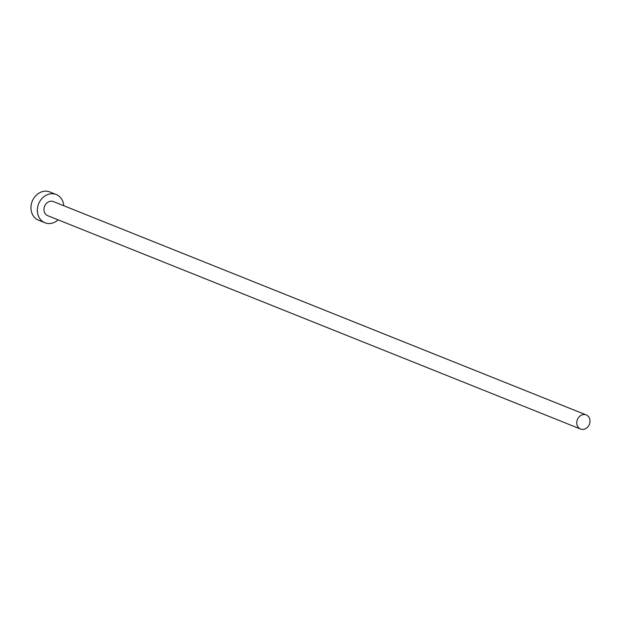 <?xml version="1.0" encoding="UTF-8"?>
<svg xmlns="http://www.w3.org/2000/svg" width="621" height="621" viewBox="0 0 621 621"><rect width="100%" height="100%" fill="white"/><g stroke="black" fill="none" stroke-linecap="round" stroke-linejoin="round"><path stroke-width="0.93" d="M589.95 422.078A7.599 6.451 111.8 0 0 586.201 414.913A7.599 6.451 111.8 0 0 576.808 421.876A7.599 6.451 111.8 0 0 580.55 429.033A7.599 6.451 111.8 0 0 589.95 422.078M586.201 414.913L53.414 201.584A7.599 6.451 111.8 0 0 44.013 208.54A7.599 6.451 111.8 0 0 47.763 215.697L580.55 429.033M63.792 205.737A15.207 12.909 111.8 0 0 56.239 194.528A15.207 12.909 111.8 0 0 37.446 208.439A15.207 12.909 111.8 0 0 44.937 222.76A15.207 12.909 111.8 0 0 58.141 219.857M56.239 194.528L49.843 191.967A15.207 12.909 111.8 0 0 31.05 205.885A15.207 12.909 111.8 0 0 38.541 220.199L44.937 222.76"/></g></svg>
